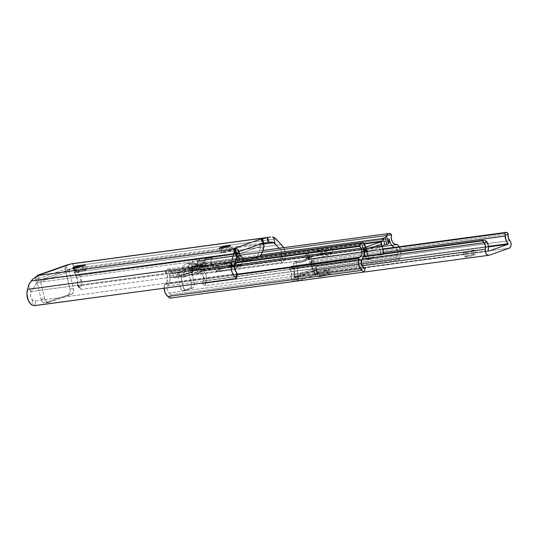 <?xml version="1.0" encoding="UTF-8"?>
<svg xmlns="http://www.w3.org/2000/svg" width="538" height="538" viewBox="0 0 538 538"><rect width="100%" height="100%" fill="white"/><g stroke="black" fill="none" stroke-linecap="round" stroke-linejoin="round"><path stroke-width="0.4" stroke-dasharray="2.69 2.02" d="M230.035 251.044L228.899 246.29L230.035 251.044L223.996 252.625L220.372 252.927A5.736 0.592 -13.4 0 0 223.969 252.631A5.736 0.592 -13.4 0 0 230.035 251.044A5.736 0.592 -13.4 0 0 231.528 250.264L230.035 251.044M221.871 252.14A5.736 0.592 -13.4 0 0 220.372 252.927L225.758 251.038L231.528 250.257A5.736 0.592 -13.4 0 0 227.93 250.56A5.736 0.592 -13.4 0 0 221.871 252.14L220.923 248.186L221.871 252.14M75.502 271.811L74.553 267.857L75.502 271.811L83.383 269.921A5.736 0.592 -13.4 0 0 75.502 271.811A5.736 0.592 -13.4 0 0 74.002 272.591L75.502 271.811M82.496 266.189L83.383 269.921L86.255 269.901L79.853 271.912L74.002 272.598A5.736 0.592 -13.4 0 0 75.777 272.598L74.641 267.843L75.777 272.598L76.941 272.443A5.736 0.592 -13.4 0 0 83.034 271.118A5.736 0.592 -13.4 0 0 86.329 269.773A5.736 0.592 -13.4 0 0 84.553 269.767L83.612 265.826L84.553 269.767L83.383 269.921L82.496 266.189M77.768 285.846L78.259 285.88L80.895 289.397L282.08 262.369L279.451 258.852L280.749 258.267L281.663 257.003L284.367 260.627L281.663 257.003L281.697 252.288L280.802 250.123L279.437 248.495A6.503 4.526 -97.7 0 1 281.663 257.003L280.749 258.267L279.451 258.852L78.259 285.88L279.451 258.852L282.08 262.369L283.378 261.804L284.367 260.627L285.389 256.478L285.133 251.939L283.613 247.655A11.419 7.949 -97.7 0 1 284.367 260.627L283.378 261.804L282.08 262.369L80.895 289.397L78.259 285.88L77.485 285.577L77.559 284.42A6.503 4.526 82.3 0 0 75.804 276.35L73.968 268.657L78.413 273.378L80.438 277.171L81.285 283.903L80.27 288.045L77.559 284.42L77.68 280.076L75.697 275.873L279.202 248.247L75.697 275.873L74.13 269.551L73.376 268.758L71.884 268.738L67.163 269.794L70.37 269.363L41.029 279.733L40.565 281.683L44.627 298.731L41.13 299.202L36.409 279.377L65.226 269.235L69.947 289.054L70.135 290.964L69.442 293.519L67.822 294.959L44.869 302.941L42.885 302.228L41.13 299.202L36.409 279.377L36.718 276.216M39.086 280.305L37.156 282.571L236.855 255.738L236.888 254.077L235.025 254.003L235.61 253.923L234.474 249.155L235.61 253.923L236.444 253.875M236.646 252.954L234.864 253.532L233.842 249.242L234.864 253.532A3.275 0.336 -13.4 0 0 234.01 253.976A3.275 0.336 -13.4 0 0 234.191 254.044L39.207 280.237L234.191 254.044L237.07 252.853M31.157 291.549L234.898 264.171L31.157 291.549L30.599 292.262A6.503 4.526 82.3 0 0 32.663 300.224L35.488 300.937L237.292 273.566L35.488 300.937L34.809 305.624L35.488 300.937L32.663 300.224L31.964 305.046L32.663 300.224L30.646 296.633L30.41 293.318L30.599 292.262L36.382 283.889L31.157 291.549M236.855 255.738L37.156 282.571L36.382 283.889L39.207 280.237A4.096 0.424 -13.4 0 0 39.61 279.942A4.096 0.424 -13.4 0 0 38.346 279.935L39.543 279.894L39.207 280.237M233.284 249.195L230.963 249.565L233.284 249.195M72.704 268.61L71.884 268.738L73.282 268.718L74.13 269.551L263.607 244.097L74.13 269.551L74.486 270.479L72.96 264.071L73.968 268.657L73.39 266.088L275.846 238.885L73.39 266.088L72.657 263.788M71.884 268.738L266.868 242.544L71.884 268.738A4.096 0.424 -13.4 0 1 67.163 269.794L66.107 265.368L67.163 269.794L70.37 269.363A2.051 1.453 -109.4 0 0 70.162 269.41A2.051 1.453 -109.4 0 0 69.389 271.542L69.483 270.083L70.37 269.363L41.554 279.504L38.346 279.935L37.29 275.51M235.994 278.59L236.673 273.909L235.994 278.59M77.485 285.577L77.559 284.42L80.27 288.045L80.122 289.108L80.27 288.045A11.419 7.949 82.3 0 0 77.075 271.939L281.172 244.514L77.075 271.939L73.968 268.657L75.804 276.35L72.953 264.064L71.635 263.768M238.502 252.571L234.124 253.163L258.596 244.548L262.968 243.956L262.336 243.956L263.452 243.472L262.867 243.674L262.167 240.735L262.867 243.674L262.336 243.956L262.968 243.956L262.214 240.789L262.968 243.956L258.596 244.548L260.136 245.436L263.802 244.945L260.136 245.436A2.051 1.453 -109.4 0 0 258.596 244.548L234.124 253.163L235.671 254.044L236.868 253.889L235.671 254.044L236.128 254.918A4.096 2.851 82.3 0 0 236.814 256.061L236.128 254.918L260.453 246.357L260.136 245.436L260.453 246.357L236.128 254.918L235.671 254.044A2.051 1.453 70.6 0 0 234.124 253.163L238.502 252.571M28.763 284.568L30.599 292.262L28.763 284.568M233.895 249.235L235.025 254.003L233.895 249.235M244.084 258.771L246.391 260.58L247.514 260.829L259.457 256.707L248.065 260.722L244.561 261.192L256.081 257.137A4.096 2.851 82.3 0 0 257.722 255.301L260.177 248.495A4.096 2.851 82.3 0 0 260.453 246.357L260.177 248.495L263.674 248.025L260.177 248.495L257.722 255.301L261.226 254.83L257.722 255.301L256.081 257.137L259.578 256.666L256.081 257.137L244.561 261.192L248.065 260.722A4.096 2.851 -97.7 0 1 247.662 260.816A4.096 2.851 -97.7 0 1 245.866 260.237L242.362 260.701A4.096 2.851 82.3 0 0 244.165 261.286A4.096 2.851 82.3 0 0 244.561 261.192L242.894 261.051L240.587 259.242L242.362 260.701L245.866 260.237L244.084 258.771M235.684 253.243L234.702 249.128L235.684 253.243M235.779 249.309L234.945 250.863M236.969 254.689L236.888 254.077L236.969 254.689M36.685 276.27A4.096 2.912 70.6 0 0 36.409 279.377L65.226 269.235A4.096 2.912 -109.4 0 1 66.107 265.368L67.425 264.797L65.535 266.068L65.226 269.235L69.947 289.054L73.45 288.583L69.389 271.542L73.45 288.583A4.916 3.423 -97.7 0 1 71.319 294.488L49.025 302.336A4.916 3.423 -97.7 0 1 48.548 302.457A4.916 3.423 -97.7 0 1 44.627 298.731L41.13 299.202A4.916 3.423 82.3 0 0 45.044 302.921A4.916 3.423 82.3 0 0 45.528 302.807L49.025 302.336L45.528 302.807L67.822 294.959L71.319 294.488L67.822 294.959A4.916 3.423 82.3 0 0 69.947 289.054L73.45 288.583L73.296 292.289L71.931 294.178L49.025 302.336L47.687 302.417L45.811 301.179L44.91 299.632L40.565 281.683L69.389 271.542L40.565 281.683A2.051 1.453 70.6 0 1 41.345 279.558A2.051 1.453 70.6 0 1 41.554 279.504L38.346 279.935L37.371 275.853M74.486 270.479L72.899 263.943M34.856 277.487L36.382 283.889L34.856 277.487M37.223 275.94L36.295 276.525M75.804 267.689L76.941 272.443L75.804 267.689M308.536 253.425A12.293 1.264 166.6 0 1 325.436 249.383L326.384 253.344A12.293 1.264 -13.4 0 0 309.478 257.393L308.536 253.425L305.476 254.824L305.638 255.294L316.008 254.064L327.185 251.266L332.148 249L329.902 248.818L321.468 250.049L308.536 253.425L309.478 257.393L317.81 255.019L326.384 253.344L332.78 252.786L333.096 252.968L332.343 253.64L329.888 254.649L321.563 257.023L312.988 258.697L306.586 259.255L306.425 258.791L307.023 258.401L309.478 257.393A12.293 1.264 -13.4 0 0 306.27 259.067A12.293 1.264 -13.4 0 0 310.07 259.087L309.128 255.126A12.293 1.264 166.6 0 1 305.328 255.099A12.293 1.264 166.6 0 1 308.536 253.425M218.146 265.57A12.293 1.264 166.6 0 1 235.052 261.529L235.994 265.49A12.293 1.264 -13.4 0 0 219.094 269.538L218.146 265.57L215.691 266.579L214.944 267.258L215.254 267.44L225.624 266.209L236.801 263.412L241.764 261.145L239.518 260.957L231.084 262.194L218.146 265.57L219.094 269.538L227.419 267.164L235.994 265.49L242.396 264.931L242.557 265.395L241.959 265.785L239.504 266.794L231.172 269.168L222.597 270.843L216.195 271.401L216.034 270.93L219.094 269.538A12.293 1.264 -13.4 0 0 215.879 271.213A12.293 1.264 -13.4 0 0 219.679 271.233L218.737 267.265A12.293 1.264 166.6 0 1 214.938 267.245A12.293 1.264 166.6 0 1 218.146 265.57M365.578 248.018L365.961 248.381L365.578 248.018M364.562 247.736L365.1 247.803L364.562 247.736M362.215 246.673L362.72 248.213L191.716 271.192L362.72 248.213L365.45 247.231L362.72 248.213L191.757 271.179L191.03 270.17L189.289 273.418L191.784 275.261L212.483 267.978L213.781 264.797L210.883 263.176L210.714 264.508L205.301 266.411L204.299 268.038L202.907 268.973L199.537 270.049L197.164 269.276L191.757 271.179L210.714 264.508L364.535 243.842L210.714 264.508L210.909 264.138L364.246 243.532L210.909 264.138L210.842 261.616L236.377 258.186L210.842 261.616L210.883 263.176L208.031 261.582L206.679 262.786L205.375 266.216A6.147 4.277 -97.7 0 1 205.301 266.411L197.164 269.276A6.147 4.277 -97.7 0 1 197.016 269.161L194.406 267.104L193.29 266.855L192.739 266.969L191.03 270.17L191.427 270.991L362.545 248.005L362.155 245.738L190.371 268.818A4.903 3.41 82.3 0 0 187.627 266.458L181.797 267.238A4.903 3.41 -97.7 0 1 184.541 269.605L171.42 271.367A4.903 3.41 82.3 0 0 167.99 269A4.903 3.41 82.3 0 0 165.361 271.939L235.301 262.544L165.361 271.939L165.496 272.43L235.173 263.069L165.496 272.43L166.39 269.874L168.085 268.987L169.033 269.081L170.761 270.318L172.476 273.539L185.597 271.777L185.193 270.95L183.458 274.198L185.025 275.779L185.953 276.048L205.832 269.256L207.318 267.931L207.95 265.577L205.052 263.963L204.884 265.288L199.47 267.198L197.809 269.383L193.7 270.829L191.333 270.063L185.744 271.946L184.541 269.605L171.42 271.367L172.799 273.728L177.769 272.591L191.999 267.608L192.53 267.325L191.266 267.325L191.763 267.05L204.884 265.288L185.919 271.966L172.476 273.539L173.713 277.702L186.868 275.927L205.832 269.256L192.745 271.004A4.506 3.134 82.3 0 0 194.837 266.929L389.021 240.842L194.837 266.929L194.292 269.518L192.745 271.004L191.958 266.68L205.079 264.918L191.763 267.05L191.891 264.158L205.012 262.396L205.079 264.918L191.958 266.68L191.891 264.158L205.012 262.396A4.903 3.41 -97.7 0 1 206.296 258.617L212.127 257.837A4.903 3.41 82.3 0 0 210.842 261.616L211.152 259.464L212.127 257.837L206.296 258.617L205.079 261.286L205.052 263.963L202.201 262.369L201.689 262.631L200.849 263.566L199.544 267.003A6.147 4.277 -97.7 0 1 199.47 267.198L191.333 270.063A6.147 4.277 -97.7 0 1 191.185 269.941L188.576 267.884L187.459 267.642L186.908 267.749L185.193 270.95L184.003 268.704L181.797 267.238A42.838 29.812 -97.7 0 1 185.664 263.896L187.063 263.566L189.302 264.057L192.443 266.465L193.539 266.707L196.619 265.456L198.556 260.802L200.23 258.933L201.555 258.301A42.838 29.812 -97.7 0 1 206.296 258.617A42.838 29.812 82.3 0 0 201.555 258.301L207.386 257.514A42.838 29.812 -97.7 0 1 212.127 257.837A42.838 29.812 -97.7 0 0 207.386 257.514L201.252 258.401A8.191 5.703 82.3 0 0 197.964 262.08L203.794 261.293L205.146 258.96L207.09 257.621L201.252 258.401L207.09 257.621A8.191 5.703 -97.7 0 0 203.794 261.293L202.786 264.091L203.794 261.293L197.964 262.08L196.955 264.871L202.786 264.091A2.051 1.426 -97.7 0 1 201.965 265.012L202.786 264.091L196.955 264.871A2.051 1.426 82.3 0 1 196.135 265.792L201.965 265.012L199.376 265.92L201.965 265.012L196.135 265.792L193.539 266.707L199.376 265.92A2.051 1.426 -97.7 0 1 199.174 265.967A2.051 1.426 -97.7 0 1 198.273 265.678L199.376 265.92L193.539 266.707A2.051 1.426 82.3 0 1 193.344 266.754A2.051 1.426 82.3 0 1 192.443 266.465L198.273 265.678L196.195 263.97L198.273 265.678L192.443 266.465L190.365 264.757A8.191 5.703 82.3 0 0 186.76 263.593A8.191 5.703 82.3 0 0 185.966 263.788L192.893 262.779L196.195 263.97L190.365 264.757L196.195 263.97A8.191 5.703 -97.7 0 0 192.591 262.813A8.191 5.703 -97.7 0 0 191.797 263.001L185.664 263.896A42.838 29.812 82.3 0 0 181.797 267.238L187.627 266.458A42.838 29.812 -97.7 0 1 191.494 263.109L185.664 263.896L191.494 263.109A42.838 29.812 -97.7 0 0 187.627 266.458L189.833 267.924L191.03 270.17L190.371 268.818L362.155 245.738L363.527 252.241L192.261 275.254A4.506 3.134 82.3 0 0 192.698 275.147L363.668 252.174L364.071 252.013L363.123 248.045L364.071 252.013L366.889 251.333L363.096 251.845L378.322 246.485L382.115 245.98L381.482 245.974L382.014 245.698L381.516 243.593L382.041 245.684L381.476 245.974L382.115 245.98L378.322 246.485L363.096 251.845L364.266 252.968L379.478 247.561L378.322 246.485A1.231 0.874 -109.4 0 1 379.478 247.561L364.253 252.921A1.231 0.874 70.6 0 0 363.096 251.845L366.889 251.333M366.445 251.407L363.668 252.174L192.698 275.147L211.663 268.469A4.506 3.134 82.3 0 0 213.781 264.797L207.95 265.577A4.506 3.134 -97.7 0 1 205.832 269.256L192.712 271.017L192.207 271.286L193.35 271.401L190.122 272.241L193.155 271.838L182.281 275.664L173.747 277.689L186.868 275.927A4.506 3.134 -97.7 0 1 186.43 276.034A4.506 3.134 -97.7 0 1 183.458 274.198L189.289 273.418A4.506 3.134 82.3 0 0 192.261 275.254M197.264 260.708A4.903 3.41 82.3 0 0 194.682 259.605A4.903 3.41 82.3 0 0 191.891 264.158L192.335 261.656L193.667 259.982L195.489 259.632L196.417 260.002L197.379 260.937L197.116 264.669L198.199 267.985L200.297 270.17L203.445 270.789L205.26 273.264L206.377 276.418L206.632 279.821L205.018 285.759L202.422 283.634L203.767 279.02L202.88 275.241L201.77 273.889L199.363 273.028L197.231 271.044L195.657 268.193L194.803 264.804L194.837 266.929L194.783 264.844L388.967 238.751L194.837 264.844A9.778 6.806 82.3 0 0 201.77 273.889L395.961 247.803L394.388 247.379A9.778 6.806 -97.7 0 0 395.961 247.803A5.124 3.564 -97.7 0 1 397.602 254.79L397.77 250.957L395.961 247.803L201.77 273.889A5.124 3.564 82.3 0 1 203.418 280.883L397.602 254.79L396.614 257.541L397.602 254.79L203.418 280.883L202.422 283.634L396.614 257.541L399.203 259.672L396.614 257.541L202.422 283.634L205.018 285.759L399.203 259.672L400.198 256.915L399.203 259.672L205.018 285.759L206.007 283.008A9.22 6.416 82.3 0 0 203.445 270.789A1.231 0.854 82.3 0 0 202.846 270.56A1.231 0.854 82.3 0 0 202.786 270.574L396.358 244.568L202.786 270.574A6.503 4.526 82.3 0 1 202.483 270.627A6.503 4.526 82.3 0 1 198.092 267.803A6.503 4.526 82.3 0 1 197.372 261.206L197.264 260.708L391.456 234.615L197.264 260.708M238.885 257.85L261.219 254.844L238.885 257.85M382.632 245.503L211.663 268.469L382.632 245.503M170.156 275.617A4.506 3.134 82.3 0 0 173.31 277.796A4.506 3.134 82.3 0 0 173.713 277.702L171.75 277.453L170.862 276.7L169.282 273.822L363.419 247.736L169.255 273.802L363.419 247.769L169.235 273.855L170.015 277.225L169.934 280.654L169.006 283.708L167.352 286.008A9.778 6.806 82.3 0 0 169.235 273.855L170.156 275.617L363.95 249.585L170.156 275.617M364.125 252.114L362.504 245.315L362.155 245.738L362.504 245.315L364.125 252.114L363.735 252.181L364.125 252.114M364.549 245.039L362.504 245.315L364.784 244.723L366.17 251.838L364.549 245.039M180.62 288.16L177.789 276.27L188.663 272.443L191.501 284.333L191.394 286.801L190.075 288.267L183.552 290.567L181.797 290.177L180.62 288.16L177.789 276.27L177.977 273.351L178.428 272.638L179.248 276.075L182.281 275.664L181.319 276.445L181.219 278.018L183.539 287.769L180.62 288.16A3.275 2.28 82.3 0 0 183.236 290.641A3.275 2.28 82.3 0 0 183.552 290.567L186.471 290.177A3.275 2.28 -97.7 0 1 186.148 290.251A3.275 2.28 -97.7 0 1 183.539 287.769L180.62 288.16M399.209 246.734L400.803 252.026L400.198 256.915L206.007 283.008L400.198 256.915A9.22 6.416 -97.7 0 0 399.209 246.734M391.563 235.119L197.372 261.206L391.563 235.119M397.636 244.696L203.445 270.789L397.636 244.696M388.967 238.764L194.837 264.844L388.967 238.764M361.536 259.921L167.352 286.008A5.124 3.564 82.3 0 0 169.033 292.988L363.217 266.895L169.033 292.988L171.077 294.669L365.268 268.576L171.077 294.669L169.826 298.146L171.077 294.669L168.434 292.383L167.5 290.789L167.036 288.866L167.352 286.008L361.536 259.921M164.567 284.474A9.22 6.416 82.3 0 0 164.137 288.247L164.567 284.474L237.124 274.723L164.567 284.474L165.031 283.862A1.231 0.854 82.3 0 0 164.567 284.474M237.204 274.165L165.031 283.862A6.503 4.526 82.3 0 0 167.775 278.691A6.503 4.526 82.3 0 0 165.496 272.43L167.231 275.187L167.775 278.691L166.962 281.905L165.031 283.862L237.204 274.165M191.716 271.192L362.673 248.213M383.513 253.667L382.686 254.582L381.321 254.938L378.106 254.413A14.062 9.785 -97.7 0 1 380.635 254.824L377.716 255.214A4.096 2.851 82.3 0 0 378.678 255.315A4.096 2.851 82.3 0 0 379.082 255.22L379.774 254.972A2.051 1.426 82.3 0 0 380.662 252.51L379.478 247.561L380.662 252.51L383.574 252.12L380.662 252.51L380.595 254.057L379.774 254.972L382.686 254.582L377.716 255.214A14.062 9.785 82.3 0 0 374.414 254.864A14.062 9.785 82.3 0 0 369.108 258.247L372.027 257.85L370.184 258.986L369.081 258.744L367.945 255.779L368.348 257.48L365.436 257.87A2.051 1.426 82.3 0 0 367.071 259.424A2.051 1.426 82.3 0 0 367.266 259.377L367.958 259.134A4.096 2.851 82.3 0 0 369.108 258.247L372.027 257.85A14.062 9.785 -97.7 0 1 376.573 254.615L373.843 255.974L372.027 257.85A4.096 2.851 -97.7 0 1 370.877 258.738L367.266 259.377L370.184 258.986A2.051 1.426 -97.7 0 1 369.983 259.034A2.051 1.426 -97.7 0 1 368.348 257.48L365.436 257.87L366.17 259.134L367.266 259.377L373.049 255.194L380.635 254.824A4.096 2.851 -97.7 0 0 381.597 254.925A4.096 2.851 -97.7 0 0 381.993 254.824L382.686 254.582A2.051 1.426 -97.7 0 0 383.5 253.687M365.026 256.169L365.436 257.87L365.026 256.169M172.765 273.741L175.583 273.062L176.531 277.03L173.713 277.702L172.765 273.741L185.886 271.972M178.401 272.389L175.583 273.062L176.531 277.03L179.88 276.075L179.248 276.075L178.428 272.638L178.946 272.154L178.401 272.389L191.992 267.608L189.302 268.812L188.582 270.406L188.663 272.443L191.501 284.333L194.413 283.943L192.093 274.192L192.194 272.611L193.155 271.838L190.122 272.241L189.302 268.812L190.122 272.241L193.472 271.293L192.839 271.286L191.898 267.325L191.266 267.319L191.797 267.043L192.745 271.004L192.207 271.286L192.839 271.286L191.898 267.325L192.53 267.325L189.302 268.812A4.096 2.912 -109.4 0 0 188.663 272.443L177.789 276.27A4.096 2.912 70.6 0 1 178.428 272.638L178.946 272.154L178.408 272.389M183.552 290.567L190.075 288.267L192.994 287.877L186.471 290.177L183.552 290.567M192.994 287.877L190.075 288.267A3.275 2.28 82.3 0 0 191.501 284.333L194.413 283.943A3.275 2.28 -97.7 0 1 192.994 287.877L186.471 290.177L184.709 289.787L183.539 287.769L181.219 278.018L192.093 274.192L194.534 285.214L194.312 286.411L192.994 287.877M190.573 268.059L178.824 272.221L179.88 276.075M181.219 278.018A2.213 1.574 70.6 0 1 182.052 275.718A2.213 1.574 70.6 0 1 182.281 275.664L193.155 271.838A2.213 1.574 -109.4 0 0 192.934 271.892A2.213 1.574 -109.4 0 0 192.093 274.192L181.219 278.018M206.384 263.425A4.096 2.851 -97.7 0 1 208.031 261.582L202.201 262.369A4.096 2.851 82.3 0 0 200.553 264.205L206.384 263.425L200.553 264.205L199.544 267.003L205.375 266.216L206.384 263.425M199.544 267.003L205.375 266.216A6.147 4.277 -97.7 0 1 205.301 266.411A6.147 4.277 -97.7 0 1 202.907 268.973L197.076 269.76A6.147 4.277 82.3 0 0 199.47 267.198A6.147 4.277 82.3 0 0 199.544 267.003M202.907 268.973L197.076 269.76L194.487 270.668L200.318 269.888L202.907 268.973M194.487 270.668L200.318 269.888A6.147 4.277 -97.7 0 1 199.719 270.029A6.147 4.277 -97.7 0 1 197.164 269.276A6.147 4.277 -97.7 0 1 197.016 269.161L191.185 269.941A6.147 4.277 82.3 0 0 191.333 270.063A6.147 4.277 82.3 0 0 193.888 270.816A6.147 4.277 82.3 0 0 194.487 270.668M197.016 269.161L191.185 269.941L189.107 268.233L194.938 267.453L197.016 269.161M192.739 266.969A4.096 2.851 -97.7 0 1 193.135 266.868A4.096 2.851 -97.7 0 1 194.938 267.453L189.107 268.233A4.096 2.851 82.3 0 0 187.305 267.655A4.096 2.851 82.3 0 0 186.908 267.749L192.739 266.969L186.908 267.749L183.458 274.198L189.289 273.418L192.739 266.969M213.781 264.797L207.95 265.577L202.201 262.369L208.031 261.582L213.781 264.797M237.964 261.132A12.293 1.264 166.6 0 1 241.764 261.159A12.293 1.264 166.6 0 1 234.709 264.037A12.293 1.264 166.6 0 1 221.656 266.875L222.597 270.843A12.293 1.264 -13.4 0 0 235.657 267.998A12.293 1.264 -13.4 0 0 242.712 265.12A12.293 1.264 -13.4 0 0 238.912 265.099L237.964 261.132L238.912 265.099L235.994 265.49L235.052 261.529L237.964 261.132M218.737 267.265L219.679 271.233L222.597 270.843L221.656 266.875L218.737 267.265M328.355 248.993A12.293 1.264 166.6 0 1 332.154 249.013A12.293 1.264 166.6 0 1 325.1 251.892A12.293 1.264 166.6 0 1 312.04 254.73L312.988 258.697A12.293 1.264 -13.4 0 0 326.048 255.853A12.293 1.264 -13.4 0 0 333.096 252.974A12.293 1.264 -13.4 0 0 329.296 252.954L328.355 248.993L329.296 252.954L326.384 253.344L325.436 249.383L328.355 248.993M309.128 255.126L310.07 259.087L312.988 258.697L312.04 254.73L309.128 255.126M473.178 251.111A5.736 0.592 166.6 0 1 467.118 252.692A5.736 0.592 166.6 0 1 463.521 252.988A5.736 0.592 166.6 0 1 465.014 252.208L465.962 256.169A5.736 0.592 -13.4 0 0 464.462 256.949A5.736 0.592 -13.4 0 0 468.06 256.653A5.736 0.592 -13.4 0 0 474.126 255.073L473.178 251.111L474.529 250.237L467.818 251.367L463.521 252.994L467.145 252.685L473.178 251.111L474.126 255.073L464.61 257.043L465.962 256.169L470.938 254.81L475.121 254.171L475.552 254.42L474.126 255.073A5.736 0.592 -13.4 0 0 475.619 254.292A5.736 0.592 -13.4 0 0 472.021 254.588A5.736 0.592 -13.4 0 0 465.962 256.169L465.014 252.208A5.736 0.592 166.6 0 1 471.08 250.627A5.736 0.592 166.6 0 1 474.677 250.331A5.736 0.592 166.6 0 1 473.178 251.111M318.644 271.872A5.736 0.592 166.6 0 1 326.532 269.982L327.481 273.95A5.736 0.592 -13.4 0 0 319.592 275.833L318.644 271.872L317.501 272.342L317.151 272.658L317.649 272.773L321.939 272.194L329.471 269.834L324.683 270.298L318.644 271.872L319.592 275.833L326.606 274.077L329.915 273.681L330.413 273.795L330.063 274.111L321.899 276.337L318.24 276.707L319.592 275.833A5.736 0.592 -13.4 0 0 318.092 276.613A5.736 0.592 -13.4 0 0 319.868 276.626L318.92 272.665A5.736 0.592 166.6 0 1 317.151 272.652A5.736 0.592 166.6 0 1 318.644 271.872M294.575 281.387A4.519 3.147 82.3 0 1 291.125 275.335L362.242 265.779L291.125 275.335A5.124 3.564 82.3 0 0 289.673 268.805L290.13 266.848L292.759 265.88L292.114 266.512L293.143 268.435A9.22 6.416 82.3 0 1 293.896 276.848L488.087 250.762L293.896 276.848L294.911 281.347L292.558 280.493L291.125 277.608L291.233 271.798L289.673 268.805L292.618 267.763L294.239 272.611L294.111 277.278L488.383 251.219L297.332 276.882L317.084 269.928L488.45 246.908L313.997 270.278L313.99 269.78L488.41 246.343L313.99 269.78L311.838 266.418L310.93 262.174A9.22 6.416 82.3 0 0 313.99 269.78L313.997 270.278L316.916 269.881L318.005 273.929L298.738 280.722L294.811 281.367M318.039 273.903L317.097 269.941L313.284 270.587L309.814 262.9L313.284 270.587L294.851 277.07L294.407 268.327A4.096 2.851 82.3 0 0 294.252 267.265L293.385 263.344L293.674 262.551L294.703 262.087A1.231 0.854 -97.7 0 1 295.073 262.08L298.193 262.497L301.233 261.939L304.051 260.432L306.499 258.058A1.231 0.854 -97.7 0 1 306.821 257.823L307.891 257.541L308.489 258.032L309.478 261.905A4.096 2.851 82.3 0 0 309.814 262.9L312.733 262.51L315.793 269.034L317.655 269.995L316.196 270.197L317.144 274.158L318.039 273.903L316.916 269.881M488.874 255.288L294.911 281.347M289.673 268.805L362.33 259.04L289.673 268.798A2.051 1.453 70.6 0 1 290.446 266.666A2.051 1.453 70.6 0 1 290.654 266.619L363.533 256.828L290.654 266.619L292.759 265.88L363.701 256.35L292.759 265.88L292.114 266.512L292.618 267.763L289.673 268.798M293.143 268.435L487.327 242.349L293.143 268.435M383.628 252.409L364.737 254.945L383.628 252.409M312.316 259.04L312.901 258.791L311.764 259.592L310.93 262.174L364.038 255.039L310.93 262.174L311.764 259.592L312.901 258.791L382.921 249.383L312.901 258.791L315.012 258.045L382.814 248.939L315.012 258.045L314.118 258.765L314.024 260.224L508.215 234.138L314.024 260.231A5.124 3.564 82.3 0 0 315.665 266.693L509.856 240.6L315.665 266.693L316.667 268.617L316.909 270.896L316.344 272.948L315.113 274.239A4.519 3.147 82.3 0 0 315.665 266.693L314.017 263.781L314.024 260.231L311.078 261.26L314.024 260.224A2.051 1.453 -109.4 0 1 314.804 258.099L312.686 258.839M509.298 248.153L314.952 274.293L317.871 273.903L314.952 274.293L313.997 270.278L314.952 274.293L509.298 248.153M292.759 265.88L292.302 266.081M312.901 258.791L315.012 258.045A2.051 1.453 -109.4 0 0 314.804 258.099M313.284 270.587L314.804 273.277L317.144 274.158L316.196 270.197L313.284 270.587A4.096 2.912 -109.4 0 0 317.144 274.158L298.711 280.648L297.938 276.68L297.023 276.882L297.985 280.903L298.879 280.648L296.371 279.76L294.851 277.07L297.77 276.68L298.711 280.648A4.096 2.912 70.6 0 1 294.851 277.07L299.222 276.485L297.81 275.362L297.319 267.931L294.407 268.327A4.096 2.851 82.3 0 0 294.252 267.265L297.171 266.875L296.351 263.432A1.231 0.854 -97.7 0 1 296.882 261.952L297.615 261.697A1.231 0.854 -97.7 0 1 297.736 261.67A1.231 0.854 -97.7 0 1 297.991 261.69L295.073 262.08A20.155 14.028 82.3 0 0 299.269 262.409A20.155 14.028 82.3 0 0 306.499 258.058L309.417 257.668A1.231 0.854 -97.7 0 1 309.74 257.426L310.473 257.171A1.231 0.854 -97.7 0 1 310.594 257.144A1.231 0.854 -97.7 0 1 311.569 258.072L312.39 261.515L309.478 261.905A4.096 2.851 82.3 0 0 309.814 262.9L312.733 262.51A4.096 2.851 -97.7 0 1 312.39 261.515L309.478 261.905L308.657 258.462L311.569 258.072L308.657 258.462A1.231 0.854 82.3 0 0 307.675 257.534A1.231 0.854 82.3 0 0 307.561 257.561L310.473 257.171L306.821 257.823A1.231 0.854 82.3 0 0 306.499 258.058L309.417 257.668A20.155 14.028 -97.7 0 1 302.188 262.019A20.155 14.028 -97.7 0 1 297.991 261.69L295.073 262.08A1.231 0.854 82.3 0 0 294.817 262.06A1.231 0.854 82.3 0 0 294.703 262.087L297.615 261.697L293.963 262.349A1.231 0.854 82.3 0 0 293.432 263.822L296.351 263.432L293.432 263.822L294.252 267.265L297.171 266.875A4.096 2.851 -97.7 0 1 297.319 267.931L294.407 268.327L294.851 277.07L313.284 270.587M297.023 276.882L294.111 277.278L295.066 281.293L297.985 280.903L297.023 276.882M297.319 267.931A4.096 2.851 82.3 0 0 297.171 266.875L296.303 262.954L296.593 262.154L297.615 261.697A1.231 0.854 -97.7 0 1 297.991 261.69L301.112 262.1L304.152 261.542L306.963 260.042L309.417 257.668A1.231 0.854 -97.7 0 1 309.74 257.426L310.809 257.151L311.401 257.641L312.39 261.515A4.096 2.851 82.3 0 0 312.733 262.51L315.362 268.341L297.662 274.568L297.319 267.931M316.378 269.592L317.655 269.995L299.222 276.485L297.81 275.362L297.662 274.568L315.362 268.341L316.378 269.592M327.703 269.827A5.736 0.592 166.6 0 1 329.471 269.834A5.736 0.592 166.6 0 1 326.183 271.179A5.736 0.592 166.6 0 1 320.09 272.504L321.031 276.471A5.736 0.592 -13.4 0 0 327.124 275.147A5.736 0.592 -13.4 0 0 330.419 273.802A5.736 0.592 -13.4 0 0 328.644 273.788L327.703 269.827L328.644 273.788L327.481 273.95L326.532 269.982L327.703 269.827M318.92 272.665L319.868 276.626L321.031 276.471L320.09 272.504L318.92 272.665M219.235 248.166L220.372 252.927M72.374 268.63L269.868 242.1M261.3 239.605L262.336 243.956M232.88 249.242L234.01 253.976M244.165 261.286L247.662 260.816M77.546 285.678L80.182 289.202M38.48 275.187L39.61 279.942M48.548 302.457L45.044 302.921M41.345 279.558L70.162 269.41M85.192 265.019L86.329 269.773M72.865 267.83L74.002 272.591M230.399 245.51L231.528 250.264M194.682 259.605L262.8 250.452M173.31 277.796L186.43 276.034M235.967 259.867L167.99 269M396.667 244.541L202.483 270.627M202.846 270.56L397.037 244.474M388.994 238.717L194.803 264.804M363.439 247.709L169.255 273.802M380.554 242.093L381.476 245.974M378.678 255.315L381.597 254.925M377.333 254.474L374.414 254.864M367.071 259.424L369.983 259.034M191.266 267.319L192.207 271.286M192.53 267.325L193.472 271.293M186.148 290.251L183.236 290.641M182.052 275.718L192.934 271.892M193.888 270.816L199.719 270.029M193.135 266.868L187.305 267.655M186.76 263.593L192.591 262.813M199.174 265.967L193.344 266.754M241.764 261.159L242.712 265.12M214.938 267.245L215.879 271.213M332.154 249.013L333.096 252.974M305.328 255.099L306.27 259.067M463.521 252.988L464.462 256.949M292.564 265.927L290.446 266.666M297.938 276.68L298.879 280.648M310.594 257.144L307.675 257.534M299.269 262.409L302.188 262.019M297.736 261.67L294.817 262.06M329.471 269.834L330.419 273.802M317.151 272.652L318.092 276.613M474.677 250.331L475.619 254.292"/><path stroke-width="0.81" d="M228.899 246.29A5.736 0.592 166.6 0 1 222.833 247.87A5.736 0.592 166.6 0 1 219.235 248.166A5.736 0.592 166.6 0 1 220.735 247.386L220.923 248.186L220.735 247.386L219.383 248.26L222.86 247.863L230.392 245.503L226.774 245.812L220.735 247.386A5.736 0.592 166.6 0 1 226.801 245.805A5.736 0.592 166.6 0 1 230.399 245.51A5.736 0.592 166.6 0 1 228.899 246.29M74.365 267.05A5.736 0.592 166.6 0 1 82.253 265.16L82.496 266.189L82.253 265.16L73.699 267.305L73.013 267.924L75.804 267.689L83.693 265.799L85.192 265.012L83.417 265.005A5.736 0.592 166.6 0 1 85.192 265.019A5.736 0.592 166.6 0 1 81.904 266.357A5.736 0.592 166.6 0 1 75.804 267.689L74.641 267.843A5.736 0.592 166.6 0 1 72.865 267.83A5.736 0.592 166.6 0 1 74.365 267.05L74.553 267.857L74.365 267.05M236.962 254.696L236.444 253.875M71.635 263.768L263.607 238.072L230.93 249.571L38.07 275.483L70.747 263.983L263.607 238.072L230.93 249.571L38.07 275.483L32.825 279.081L31.258 280.917L233.714 253.721A9.011 6.274 -97.7 0 1 234.945 250.863L236.538 257.541L234.898 264.171L236.855 255.725M237.124 273.788L236.76 272.806A6.503 4.526 -97.7 0 1 234.898 264.171L234.662 268.845L236.76 272.806L236.068 277.628L234.635 276.384L232.355 272.894L231.145 268.543L231.683 261.939L233.714 253.721L235.779 249.309L232.927 249.215L236.243 248.536L237.742 249.403L238.502 252.571L236.646 252.954M273.553 237.271A9.011 6.274 -97.7 0 1 275.846 238.885L281.172 244.514L274.743 237.924L272.221 236.989L273.553 237.271L275.14 243.956L279.202 248.247L275.14 243.956L273.553 237.271M270.627 237.043L269.807 237.144M268.287 237.386L269.02 237.271L268.287 237.386M261.3 239.605L262.214 240.789A4.096 2.912 -109.4 0 1 263.364 243.089L238.892 251.703L263.364 243.089L263.802 244.945A4.096 2.851 -97.7 0 1 263.674 248.025L261.226 254.83A4.096 2.851 -97.7 0 1 259.578 256.666L261.226 254.83L263.956 246.532L262.914 241.851L261.334 239.706L261.777 239.101L262.167 240.735L261.777 239.101L262.598 238.811L263.687 243.391L266.868 242.544A3.275 0.336 -13.4 0 0 263.687 243.391L262.598 238.811L265.2 237.904L267.642 237.48L267.063 237.561L268.2 242.329L272.652 242.12L275.14 243.956L273.829 242.725L263.607 244.097L273.829 242.725L272.652 242.12L269.868 242.1M261.334 239.706L261.777 239.101L267.063 237.561L268.2 242.329L266.868 242.544L268.778 242.248L267.642 237.48L268.778 242.248L269.928 242.087M36.295 276.525L32.825 279.081L28.763 284.568L27.579 289.357L28.763 284.568L31.258 280.917L233.714 253.721L231.683 261.939L27.579 289.357L26.9 293.681L28.252 300.312L30.531 303.809L31.964 305.046L34.136 305.651L235.994 278.59L236.612 278.267L236.068 277.628A11.419 7.949 -97.7 0 1 231.683 261.939L27.579 289.357A11.419 7.949 82.3 0 0 31.964 305.046L34.809 305.624L236.444 278.469M283.654 247.729L281.172 244.514A11.419 7.949 -97.7 0 1 283.613 247.655M236.316 253.048L238.502 252.571L237.742 249.403A4.096 2.912 70.6 0 1 238.892 251.703L240.318 255.597L244.084 258.771L240.802 256.075A4.096 2.851 -97.7 0 1 239.336 253.553L237.742 249.403L236.33 248.556L235.032 248.556L232.927 249.269L235.409 249.101L235.563 249.908M236.868 253.889L239.336 253.553L236.868 253.889M234.702 249.128L234.595 248.67L234.702 249.128M234.945 250.863L236.538 257.541L236.888 254.077M235.409 249.101L236.949 254.232M240.587 259.242L237.298 256.545L240.802 256.075L237.298 256.545L240.587 259.242M236.814 256.061A4.096 2.851 82.3 0 0 237.298 256.545L236.646 255.839M263.284 238.637L263.607 238.072M236.478 277.978L237.292 273.586L236.76 272.806L236.068 277.628L236.478 277.978M70.747 263.983A4.096 0.424 166.6 0 1 67.425 264.797L38.151 275.1A4.096 0.424 166.6 0 1 38.48 275.187A4.096 0.424 166.6 0 1 38.07 275.483M37.371 275.853L37.29 275.51A4.096 2.912 70.6 0 0 36.685 276.27L38.151 275.1L67.425 264.797M37.29 275.51L38.151 275.1M83.612 265.826L83.417 265.005L83.612 265.826M366.223 251.448L366.889 251.333L365.578 248.018L366.418 249.356L366.889 251.333L366.445 251.407M394.737 247.52L392.431 246.074L390.554 243.62L389.014 238.724L389.021 240.842A4.506 3.134 -97.7 0 1 388.389 243.6L386.829 244.568L385.208 237.762L382.632 238.536L261.219 254.844L382.632 238.536L382.027 241.145L364.246 243.532L382.027 241.145L364.535 243.842L381.684 241.535L381.072 241.73L381.516 243.593L381.072 241.73L381.987 241.28L383.17 238.038L384.791 244.844L382.041 245.684L384.791 244.844L383.17 238.038L385.208 237.762L386.492 235.651A4.903 3.41 -97.7 0 1 388.866 233.512A4.903 3.41 -97.7 0 1 391.456 234.615L391.301 238.583L392.384 241.898L394.482 244.084L397.636 244.696L399.445 247.171M236.377 258.186L238.885 257.85L236.377 258.186M385.208 237.762L386.829 244.568L384.791 244.844L387.696 244.259L388.389 243.6L386.492 235.651L387.414 234.238L388.705 233.539L390.823 234.05L391.563 235.119A6.503 4.526 -97.7 0 0 392.283 241.71A6.503 4.526 -97.7 0 0 396.667 244.541A6.503 4.526 -97.7 0 0 396.977 244.481A1.231 0.854 -97.7 0 1 397.037 244.474A1.231 0.854 -97.7 0 1 397.636 244.696A9.22 6.416 -97.7 0 1 399.209 246.734M364.34 249.531L363.95 249.585L364.34 249.531L363.466 247.729L364.34 249.531A4.506 3.134 -97.7 0 0 366.096 251.448L364.34 249.531M364.266 252.093L366.17 251.838L364.266 252.093M364.744 244.279L364.549 243.855L364.744 244.279M164.137 288.247A9.22 6.416 82.3 0 0 167.775 296.465L169.826 298.146L364.011 272.06L169.826 298.146L167.775 296.465L361.966 270.379A9.22 6.416 -97.7 0 1 358.759 258.381A1.231 0.854 -97.7 0 1 359.216 257.776L361.146 255.812L361.966 252.604L361.422 249.101L359.68 246.343L235.173 263.069L359.68 246.343L359.552 245.846L235.301 262.544L359.552 245.846L360.252 244.191L362.081 242.92L363.513 243.102L364.549 243.855L366.096 251.448L364.199 243.499A4.903 3.41 -97.7 0 0 362.182 242.907L235.967 259.867M164.124 287.743L165.112 292.726L167.775 296.465L361.966 270.379L360.036 268.092L358.759 265.046L358.315 261.65L358.759 258.381L237.124 274.723L358.759 258.381L359.216 257.776A6.503 4.526 -97.7 0 0 361.966 252.604A6.503 4.526 -97.7 0 0 359.68 246.343L359.552 245.846A4.903 3.41 -97.7 0 1 362.182 242.907M385.827 237.05L386.492 235.651L388.389 243.6L389.028 238.751A9.778 6.806 -97.7 0 0 394.388 247.379M381.072 241.73L365.45 247.231L381.059 241.73M396.358 244.568L396.977 244.481L396.358 244.568M363.419 247.769A9.778 6.806 -97.7 0 1 361.536 259.921L361.395 263.761L363.217 266.895A5.124 3.564 -97.7 0 1 361.536 259.921L363.197 257.621L364.118 254.561L364.199 251.138L363.419 247.769M365.268 268.576L363.217 266.895L365.268 268.576L364.011 272.06L365.268 268.576M361.966 270.379L364.011 272.06L361.966 270.379M359.216 257.776L237.204 274.165L359.216 257.776M380.924 242.611L381.213 243.008L380.924 242.611M381.462 243.479L382.115 245.98L381.462 243.479M383.5 253.687A2.051 1.426 -97.7 0 0 383.574 252.12L382.115 245.98L383.574 252.12L383.17 254.245M378.275 254.413L375.961 254.804M367.945 255.779L366.889 251.333L367.945 255.779M366.418 249.356L381.637 243.996L366.418 249.356M364.757 244.333L366.519 251.717L366.17 251.838M376.573 254.615A14.062 9.785 -97.7 0 1 377.333 254.474A14.062 9.785 -97.7 0 1 378.106 254.413M364.266 252.968L365.026 256.169L364.266 252.968M488.45 246.908L508.128 244.265L488.383 251.219L488.087 250.762L488.383 251.219L508.128 244.265L488.45 246.908M294.575 281.387A4.519 3.147 82.3 0 0 294.797 281.367A4.519 3.147 82.3 0 0 294.911 281.347L294.104 281.347M294.911 281.347L488.874 255.288M485.31 249.242L362.242 265.779L485.31 249.242L485.424 245.711L483.857 242.712A5.124 3.564 -97.7 0 1 485.31 249.242A4.519 3.147 -97.7 0 0 488.988 255.281A4.519 3.147 -97.7 0 0 489.103 255.261L509.298 248.153L489.103 255.261L487.489 254.972L486.11 253.606L485.316 251.515L485.31 249.242M362.33 259.04L483.857 242.712L362.33 259.04M481.927 240.923L483.097 241.367L483.857 242.712L486.803 241.67L485.451 240.533L484.032 240.183L481.927 240.923L363.533 256.828L481.927 240.923A2.051 1.453 70.6 0 1 483.857 242.712L486.803 241.67L487.327 242.349L485.451 240.533L484.032 240.183L363.701 256.35L484.032 240.183L481.927 240.923M487.327 242.349A9.22 6.416 -97.7 0 1 488.087 250.762L488.423 246.525L487.327 242.349M508.175 243.687L508.128 244.265L508.175 243.687A9.22 6.416 -97.7 0 1 505.121 236.088L383.628 252.409L505.121 236.088L505.263 235.173L506.029 240.325L508.175 243.687L488.41 246.343L508.175 243.687M364.737 254.945L364.038 255.039L364.737 254.945M504.173 233.089L505.101 233.62L505.263 235.173L508.215 234.138L507.448 232.793L506.285 232.349L504.173 233.089L382.921 249.383L504.173 233.089L505.101 233.62L505.263 235.173L508.215 234.138L508.208 237.688L509.856 240.6A5.124 3.564 -97.7 0 1 508.215 234.138A2.051 1.453 -109.4 0 0 506.285 232.349L382.814 248.939L506.285 232.349L504.173 233.089M509.856 240.6A4.519 3.147 -97.7 0 1 509.298 248.153L510.535 246.861L511.1 244.81L510.851 242.524L509.856 240.6M270.116 237.103L71.749 263.755M262.8 250.452L388.86 233.512M294.797 281.367L488.988 255.281"/></g></svg>
